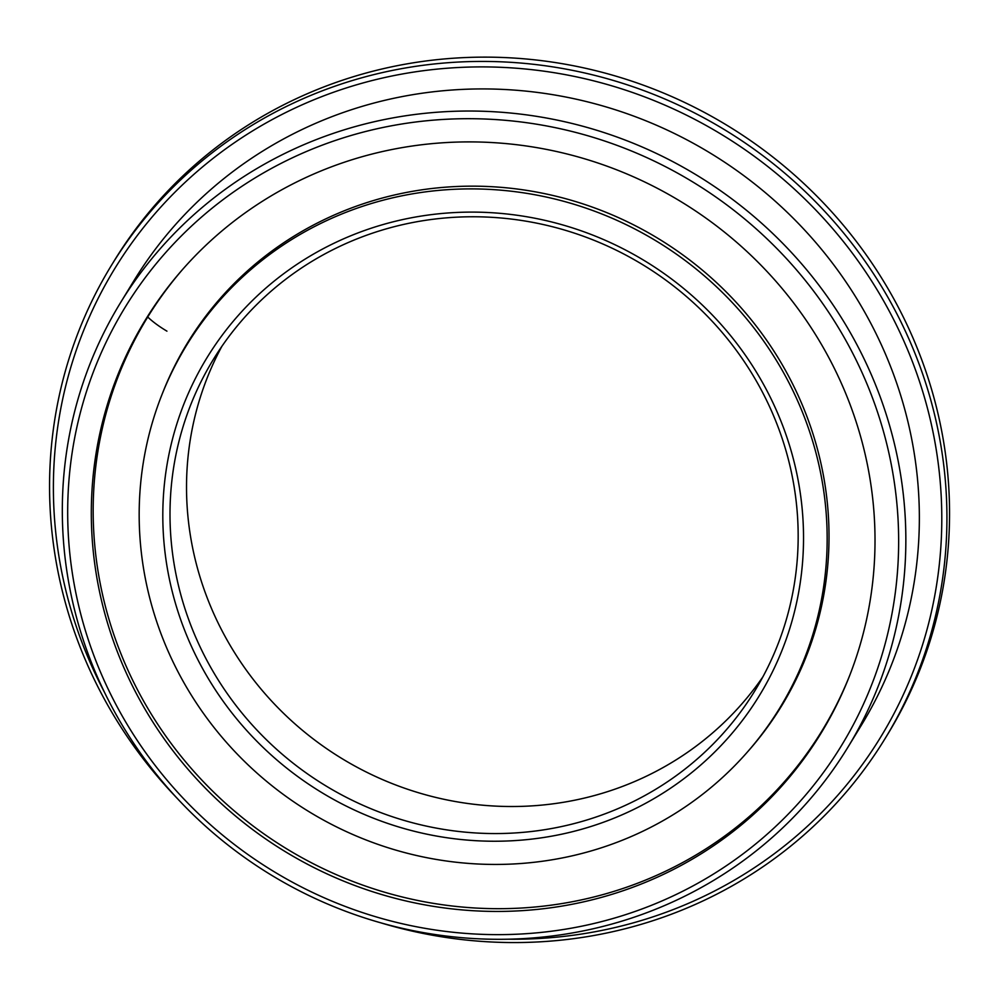 <?xml version="1.0" encoding="UTF-8"?>
<svg xmlns="http://www.w3.org/2000/svg" width="999" height="999" viewBox="0 0 999 999"><rect width="100%" height="100%" fill="white"/><g stroke="black" fill="none" stroke-linecap="round" stroke-linejoin="round"><path stroke-width="1.5" d="M790.509 690.359A347.652 334.016 31.4 0 1 788.91 692.856M762.836 676.922A317.42 304.97 31.4 0 1 221.466 629.657A317.42 304.97 31.4 0 1 221.853 346.366M204.945 656.693A317.42 304.97 31.4 0 1 213.224 359.665A317.42 304.97 31.4 0 1 492.669 217.37A317.42 304.97 31.4 0 1 763.224 393.643A317.42 304.97 31.4 0 1 754.944 690.671A317.42 304.97 31.4 0 1 475.499 832.954A317.42 304.97 31.4 0 1 204.945 656.693M198.451 660.826A323.763 311.064 31.4 0 1 336.313 242.145A323.763 311.064 31.4 0 1 767.881 392.507A323.763 311.064 31.4 0 1 630.019 811.2A323.763 311.064 31.4 0 1 198.451 660.826M788.885 382.617A347.652 334.016 31.4 0 1 779.819 707.929A347.652 334.016 31.4 0 1 473.763 863.773A347.652 334.016 31.4 0 1 177.447 670.729A347.652 334.016 31.4 0 1 186.513 345.404A347.652 334.016 31.4 0 1 492.569 189.56A347.652 334.016 31.4 0 1 788.885 382.617M793.556 684.565A347.652 334.016 31.4 0 1 784.914 699.587L779.819 707.929M186.513 345.404L191.621 337.063A347.652 334.016 31.4 0 1 201.049 322.515M831.43 715.097A395.554 380.045 31.4 0 1 829.682 717.769M789.098 692.969A348.102 334.453 31.4 0 1 787.424 695.416M788.636 693.806A348.102 334.453 31.4 0 1 786.625 696.753M172.165 371.553A348.102 334.453 31.4 0 1 188.024 342.058M162.4 393.506A348.102 334.453 31.4 0 1 187.525 342.869A348.102 334.453 31.4 0 1 493.981 186.825A348.102 334.453 31.4 0 1 790.696 380.132A348.102 334.453 31.4 0 1 781.618 705.881A348.102 334.453 31.4 0 1 748.014 751.335M849.6 675.711A395.554 380.045 31.4 0 1 822.102 730.619A395.554 380.045 31.4 0 1 473.876 907.929A395.554 380.045 31.4 0 1 136.713 688.274A395.554 380.045 31.4 0 1 147.04 318.132A395.554 380.045 31.4 0 1 183.341 268.606M839.572 698.938A395.554 380.045 31.4 0 1 823.101 728.983L822.102 730.619M782.117 705.057A348.102 334.453 31.4 0 1 763.099 732.642M147.04 318.132L148.039 316.496A395.554 380.045 31.4 0 1 167.258 288.124M885.176 738.423L887.799 734.128A453.459 435.664 -148.6 0 0 826.685 206.368A453.459 435.664 -148.6 0 0 295.192 99.201A453.459 435.664 -148.6 0 0 113.936 261.263L111.314 265.559A453.459 435.664 31.4 0 1 292.57 103.496A453.459 435.664 31.4 0 1 824.063 210.664A453.459 435.664 31.4 0 1 885.176 738.423A453.459 435.664 31.4 0 1 703.92 900.486A453.459 435.664 31.4 0 1 381.031 922.901M508.479 939.21A448.913 431.306 -148.6 0 0 701.211 897.577A448.913 431.306 -148.6 0 0 892.369 317.045A448.913 431.306 -148.6 0 0 293.968 108.554A448.913 431.306 -148.6 0 0 104.533 692.382M177.185 798.338A453.459 435.664 31.4 0 1 111.314 265.559M136.988 335.652A396.016 380.482 31.4 0 1 147.815 316.034M134.902 690.771A396.016 380.482 31.4 0 1 145.242 320.192A396.016 380.482 31.4 0 1 493.868 142.657A396.016 380.482 31.4 0 1 831.418 362.575A396.016 380.482 31.4 0 1 821.091 733.154A396.016 380.482 31.4 0 1 472.452 910.676A396.016 380.482 31.4 0 1 134.902 690.771M852.422 352.672A419.892 403.434 31.4 0 1 673.626 895.678A419.892 403.434 31.4 0 1 113.911 700.661A419.892 403.434 31.4 0 1 292.707 157.655A419.892 403.434 31.4 0 1 852.422 352.672M858.928 348.539A426.248 409.528 31.4 0 1 847.801 747.414A426.248 409.528 31.4 0 1 472.564 938.486A426.248 409.528 31.4 0 1 109.241 701.785A426.248 409.528 31.4 0 1 120.367 302.922A426.248 409.528 31.4 0 1 495.604 111.851A426.248 409.528 31.4 0 1 858.928 348.539M847.801 747.414L861.313 725.311A426.248 409.528 -148.6 0 0 872.427 326.436A426.248 409.528 -148.6 0 0 509.115 89.748A426.248 409.528 -148.6 0 0 133.866 280.819L120.367 302.922M823.613 728.958A396.016 380.482 31.4 0 1 811.088 747.564M827.534 722.19A396.016 380.482 31.4 0 1 824.312 726.997M829.907 717.906A396.016 380.482 31.4 0 1 828.096 720.554M166.933 331.156A37.163 10.302 -149.5 0 1 147.415 316.72"/></g></svg>
